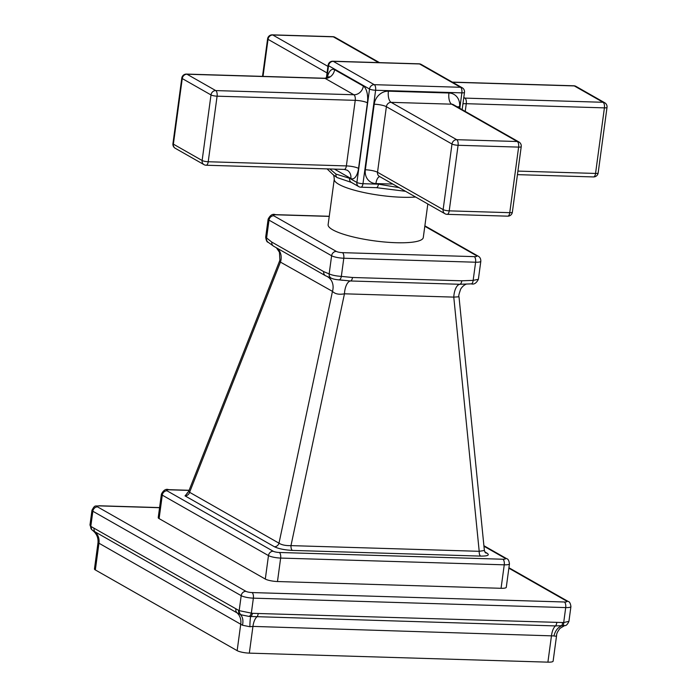<?xml version="1.0" encoding="UTF-8"?>
<svg xmlns="http://www.w3.org/2000/svg" width="697" height="697" viewBox="0 0 697 697"><rect width="100%" height="100%" fill="white"/><g stroke="black" fill="none" stroke-linecap="round" stroke-linejoin="round"><path stroke-width="1.05" d="M187.528 493.014L185.027 495.872L274.426 546.753C278.652 548.783 284.646 550.003 292.409 550.412L480.634 556.101C487.743 556.136 489.878 555.161 487.037 553.174A4.609 4.016 -60.4 0 1 485.461 552.765M509.455 563.821L506.283 587.292A9.218 1.891 -172.3 0 1 501.065 588.294L277.476 581.533A9.218 1.891 -172.3 0 1 265.304 579.059L159.108 518.612A9.218 1.891 -172.3 0 1 158.228 517.627L161.399 494.156A9.218 1.891 7.7 0 0 162.279 495.14L268.476 555.587A9.218 1.891 7.7 0 0 280.647 558.07L504.245 564.823A9.218 1.891 7.7 0 0 509.455 563.821C509.01 560.641 508.104 558.933 506.728 558.706L483.901 545.716M89.983 524.98L90.828 526.218A4.609 3.799 135.7 0 0 91.638 529.537L89.983 524.98L91.969 510.256A9.218 1.891 7.7 0 0 92.849 511.241L241.197 595.674A9.218 1.891 7.7 0 0 253.368 598.157L565.711 607.592A9.218 1.891 7.7 0 0 570.921 606.59C570.486 603.41 569.571 601.703 568.194 601.476L508.923 567.741M159.569 507.712L99.749 505.9A4.609 0.95 7.7 0 0 97.58 506.893L245.928 591.326A4.609 4.016 119.6 0 0 241.197 595.674L239.167 610.65L251.347 613.125A4.609 2.178 102.8 0 1 249.09 616.436L555.448 625.923L564.692 625.566M245.928 591.326A4.609 0.95 7.7 0 0 252.018 592.563L564.352 601.999A4.609 2.047 91.7 0 1 565.711 607.592L563.69 622.56L568.935 621.315L570.921 606.59M97.58 506.893A4.609 4.016 119.6 0 0 92.849 511.241L90.828 526.218L91.342 526.679A4.609 3.929 127.6 0 0 92.649 530.452A4.609 3.929 127.6 0 0 92.701 530.495L93.25 530.922A13.827 13.661 129.7 0 0 93.25 530.922A13.827 13.661 129.7 0 0 92.884 530.635M92.701 530.495L237.076 612.872L241.232 614.832L249.09 616.436M91.342 526.679L239.167 610.65A4.609 4.121 99.1 0 0 241.232 614.832M252.018 592.563A4.609 2.047 91.7 0 1 253.368 598.157L251.347 613.125L252.453 613.325L563.69 622.56A4.609 1.856 81.1 0 1 562.706 625.906M98.042 543.024A13.827 13.661 129.7 0 0 93.267 530.94C96.892 534.155 98.46 538.197 97.963 543.059L98.957 543.207A13.827 12.058 119.6 0 0 95.271 532.151A4.609 4.016 119.6 0 1 94.043 528.474M242.469 625.226L249.892 626.742L252.941 626.403L249.326 653.133A9.218 1.891 -172.3 0 1 237.154 650.649L95.341 569.937L98.957 543.207L242.469 625.226A13.827 8.904 117.6 0 0 240.247 614.466A4.609 4.086 110.7 0 1 238.618 610.502M249.892 626.742A13.827 1.411 89.2 0 1 250.693 616.601A4.609 2.117 96.7 0 0 252.453 613.325M258.178 613.735A4.609 2.047 91.7 0 1 256.862 616.897A13.827 6.142 91.7 0 0 252.941 626.403L553.976 635.925A13.827 10.089 95.4 0 1 561.346 625.984A4.609 1.969 86.8 0 0 562.54 622.691M553.976 635.925C555.857 636.466 556.737 636.065 556.615 634.723M568.935 621.315C567.532 624.468 566.095 625.889 564.622 625.584L560.005 628.363C557.609 631.482 556.485 633.782 556.624 635.263L556.624 635.228M556.624 635.263L553.122 661.157A9.218 1.891 -172.3 0 1 547.903 662.15L249.326 653.133M95.341 569.937A9.218 1.891 -172.3 0 1 94.461 568.952L97.963 543.059M292.409 550.412A4.609 2.047 91.7 0 1 290.98 545.62L479.205 551.31L484.38 550.499L459.001 296.791C458.347 296.591 458.94 293.96 460.787 288.889C462.52 286.336 464.481 284.698 466.668 283.993M480.634 556.101A4.609 2.047 91.7 0 1 479.205 551.31L453.773 297.114L459.001 296.8M274.426 546.753A4.609 4.016 119.6 0 0 278.992 543.181C281.71 544.958 285.709 545.768 290.98 545.62L344.457 293.812A13.827 6.142 91.7 0 1 350.53 280.978L339.256 279.854M185.027 495.872A4.609 4.016 119.6 0 0 189.593 492.3L278.992 543.181L332.469 291.363C335.004 294.003 339.003 294.814 344.457 293.812L453.773 297.114A13.827 6.142 91.7 0 1 459.846 284.28A4.609 2.047 -88.3 0 0 461.797 280.795L352.482 277.493L341.338 276.387C336.102 276.029 332.042 275.202 329.158 273.912L323.713 271.63L271.795 242.086L265.679 237.241C266.237 240.648 267.038 242.303 268.075 242.199L268.075 242.199A4.609 3.973 -55.5 0 1 266.559 238.278L269.007 220.13L331.615 255.755L329.158 273.912A4.609 4.06 -65.5 0 0 331.38 278.234L325.56 275.768A4.609 4.016 -60.4 0 1 323.713 271.63M186.935 493.38L188.634 491.481L189.593 492.3L280.551 261.819A13.827 12.058 119.6 0 0 276.979 248.115M188.634 491.481L279.384 261.514L332.469 291.363A13.827 12.058 119.6 0 0 327.712 276.822M329.237 216.401L275.907 214.789A4.609 0.95 7.7 0 0 273.738 215.782L336.346 251.417A4.609 0.95 7.7 0 0 342.436 252.654L474.248 256.635A4.609 2.047 91.7 0 1 475.607 262.22A9.218 1.891 7.7 0 0 480.825 261.227L478.377 279.323C476.373 283.182 474.012 284.698 471.285 283.862L459.854 284.28L350.539 280.978A4.609 2.047 -88.3 0 0 352.482 277.493M478.377 279.323L473.15 280.368L461.797 280.795M471.285 283.862A4.609 2.004 -91.2 0 0 473.15 280.368L475.607 262.22L343.795 258.238L341.338 276.387A4.609 2.091 -85.3 0 1 339.003 279.872L342.837 280.299M338.707 279.793A4.609 2.091 -85.3 0 0 339.003 279.872C335.423 279.549 332.878 279 331.38 278.234M332.844 36.68A4.609 2.047 91.7 0 1 333.305 36.819A4.609 4.016 -60.4 0 1 334.978 37.281A4.609 4.609 0 0 0 332.844 36.68L272.3 34.85A4.609 4.609 0 0 0 267.596 38.84A4.609 0.95 7.7 0 0 268.031 39.337A4.609 4.016 -60.4 0 1 272.762 34.989A4.609 2.047 -88.3 0 0 272.3 34.85M329.864 168.97L335.954 174.084L349.546 178.284L356.89 182.457L369.523 89.024L328.548 65.701A4.609 4.016 -60.4 0 1 333.279 61.353A4.609 2.047 -88.3 0 0 332.809 61.223L419.08 63.828A4.609 2.047 91.7 0 1 419.55 63.958A4.609 4.016 -60.4 0 1 421.223 64.429A4.609 4.609 0 0 0 419.08 63.828M333.096 174.659L336.921 177.5L351.393 182.414L358.737 186.596A4.609 4.609 0 0 0 360.872 187.197A4.609 2.047 -88.3 0 0 362.971 183.703L378.427 184.165L399.128 187.641M378.427 184.165A4.609 2.047 91.7 0 1 376.328 187.659L405.558 191.3M462.198 87.752A4.609 4.016 119.6 0 0 460.525 87.282A4.609 2.047 91.7 0 1 461.876 92.867A4.609 0.95 7.7 0 0 464.49 92.37A4.609 4.609 0 0 0 462.198 87.752L421.223 64.429M459.793 108.314L461.876 92.867L375.605 90.261A4.609 2.047 -88.3 0 0 374.254 84.677A4.609 4.016 119.6 0 0 369.523 89.024A4.609 0.95 7.7 0 0 375.605 90.261L362.971 183.703A4.609 0.95 -172.3 0 1 356.89 182.457A4.609 4.016 119.6 0 0 358.737 186.596M427.827 203.977L423.288 237.529A48.015 9.854 -172.3 0 1 385.528 242.094A48.015 9.854 -172.3 0 1 332.704 229.792A48.015 9.854 -172.3 0 1 328.121 224.661L334.264 179.207A48.015 9.854 -172.3 0 0 338.855 184.339A48.015 9.854 -172.3 0 0 402.274 197.26A48.015 9.854 -172.3 0 0 415.604 197.016M444.974 213.735L379.368 176.393A4.609 4.016 -60.4 0 1 377.521 172.264L443.126 209.605A4.609 4.016 119.6 0 0 444.974 213.735A4.609 4.609 0 0 0 447.117 214.336A4.609 2.047 -88.3 0 0 449.216 210.851A4.609 0.95 -172.3 0 1 443.126 209.605L451.996 144.035A4.609 0.95 7.7 0 0 458.086 145.281A4.609 2.047 -88.3 0 0 456.727 139.688A4.609 4.016 119.6 0 0 451.996 144.035L386.382 106.693A9.218 1.891 7.7 0 0 374.211 104.21A13.827 12.058 -60.4 0 1 388.403 91.176L448.946 93.006A13.827 12.058 -60.4 0 1 459.515 106.789L459.34 108.061M392.873 184.078L375.91 183.572A13.827 12.058 -60.4 0 1 365.341 169.78A9.218 1.891 7.7 0 1 377.521 172.264L386.382 106.693A4.609 4.016 -60.4 0 1 391.113 102.346L456.727 139.688L517.27 141.517A4.609 2.047 91.7 0 1 518.62 147.111L458.086 145.281L449.216 210.851L509.76 212.681L518.62 147.111A4.609 0.95 7.7 0 0 521.234 146.605A4.609 4.609 0 0 0 518.943 141.988A4.609 4.016 119.6 0 0 517.27 141.517L451.656 104.175A9.218 4.095 91.7 0 1 448.946 93.006M509.76 212.681A4.609 2.047 91.7 0 1 507.66 216.166A4.609 4.609 0 0 0 512.365 212.176A4.609 0.95 -172.3 0 1 509.76 212.681M186.508 74.082L324.654 78.256A4.609 2.047 91.7 0 1 325.124 78.395L186.979 74.222A4.609 2.047 -88.3 0 0 186.508 74.082A4.609 4.609 0 0 0 181.804 78.073A4.609 0.95 7.7 0 0 182.248 78.569L173.379 144.14A4.609 0.95 -172.3 0 1 172.934 143.643A4.609 4.609 0 0 0 175.226 148.269A4.609 4.016 -60.4 0 1 173.379 144.14L202.13 160.502A4.609 4.016 119.6 0 0 203.977 164.631A4.609 4.609 0 0 0 206.12 165.233A4.609 2.047 -88.3 0 0 208.22 161.748A4.609 0.95 -172.3 0 1 202.13 160.502L210.999 94.931L182.248 78.569A4.609 4.016 -60.4 0 1 186.979 74.222L215.73 90.584A4.609 4.016 119.6 0 0 210.999 94.931A4.609 0.95 7.7 0 0 217.089 96.177A4.609 2.047 -88.3 0 0 215.73 90.584L353.876 94.757A4.609 2.047 91.7 0 1 355.235 100.342A9.218 1.891 -172.3 0 1 367.406 102.825L358.546 168.395A13.827 6.142 91.7 0 1 350.844 178.458L334.421 169.11M452.527 82.246L574.302 85.923A4.609 4.016 -60.4 0 1 575.983 86.384L604.735 102.755A4.609 4.016 119.6 0 0 603.062 102.285A4.609 2.047 91.7 0 1 604.412 107.869A4.609 0.95 7.7 0 0 607.017 107.373L598.157 172.943A4.609 0.95 -172.3 0 1 595.552 173.44A4.609 2.047 91.7 0 1 593.452 176.933A4.609 4.609 0 0 0 598.157 172.943M189.053 490.409L169.179 489.808A4.609 0.95 7.7 0 0 167.01 490.793L273.207 551.24A4.609 0.95 7.7 0 0 279.297 552.477L502.886 559.238A4.609 0.95 7.7 0 0 505.055 558.245L483.953 546.23M487.037 553.174L484.79 551.893M505.055 558.245A4.609 4.016 -60.4 0 1 506.728 558.706M169.179 489.808A4.609 2.047 -88.3 0 0 168.718 489.669C165.938 488.606 163.499 490.096 161.399 494.156M167.01 490.793A4.609 4.016 119.6 0 0 162.279 495.14L159.108 518.612M273.207 551.24A4.609 4.016 119.6 0 0 268.476 555.587L265.304 579.059M279.297 552.477A4.609 2.047 91.7 0 1 280.647 558.07L277.476 581.533M502.886 559.238A4.609 2.047 91.7 0 1 504.245 564.823L501.065 588.294M564.352 601.999A4.609 0.95 7.7 0 0 566.522 601.014L508.862 568.194M99.749 505.9A4.609 2.047 -88.3 0 0 99.288 505.769C95.062 506.606 95.228 504.245 91.969 510.256M566.522 601.014A4.609 4.016 -60.4 0 1 568.194 601.476M235.847 609.187A4.609 4.016 119.6 0 0 237.076 612.872A13.827 12.058 119.6 0 1 240.761 623.92L237.154 650.649M556.755 622.752A4.609 2.047 91.7 0 1 555.448 625.923A13.827 6.142 91.7 0 0 551.519 635.42L547.903 662.15M325.56 275.768L273.642 246.215A4.609 4.016 -60.4 0 1 273.642 246.215L273.642 246.215A4.609 4.016 -60.4 0 1 271.795 242.086M273.738 215.782A4.609 4.016 119.6 0 0 269.007 220.13A9.218 1.891 7.7 0 1 268.127 219.137L265.679 237.241M336.346 251.417A4.609 4.016 119.6 0 0 331.615 255.755A9.218 1.891 7.7 0 0 343.795 258.238A4.609 2.047 91.7 0 0 342.436 252.654M474.248 256.635A4.609 0.95 7.7 0 0 476.417 255.642L424.813 226.272M476.417 255.642A4.609 4.016 -60.4 0 1 478.09 256.113L424.874 225.819M275.907 214.789A4.609 2.047 -88.3 0 0 275.446 214.65C272.666 213.587 270.227 215.085 268.127 219.137M327.947 66.389L272.762 34.989L333.305 36.819L378.61 62.599M333.279 61.353L419.55 63.958L460.525 87.282L374.254 84.677L333.279 61.353M335.954 174.084A4.609 4.016 119.6 0 0 336.921 177.5M332.809 61.223A4.609 4.609 0 0 0 328.104 65.213A4.609 0.95 7.7 0 0 328.548 65.701L326.893 77.925M327.224 77.803A13.827 6.142 91.7 0 1 334.586 69.7L363.337 86.071A13.827 6.142 91.7 0 1 367.406 102.825M365.341 169.78L374.211 104.21M349.546 178.284A4.609 4.016 119.6 0 0 351.393 182.414M388.403 91.176A9.218 4.095 91.7 0 0 391.113 102.346L451.656 104.175A4.609 4.016 -60.4 0 1 453.329 104.637L518.943 141.988M457.162 106.824A9.218 1.891 -172.3 0 1 459.515 106.789M379.743 176.611A9.218 4.095 -88.3 0 0 375.91 183.572M334.586 69.7A9.218 8.042 119.6 0 1 325.124 78.395L353.876 94.757A9.218 8.042 119.6 0 0 363.337 86.071M206.12 165.233L344.266 169.406A4.609 2.047 91.7 0 0 346.365 165.912L208.22 161.748L217.089 96.177L355.235 100.342L346.365 165.912A9.218 1.891 -172.3 0 1 358.546 168.395M344.266 169.406L347.15 170.199A9.218 8.042 -60.4 0 1 350.844 178.458M452.301 82.115L573.84 85.783A4.609 2.047 91.7 0 1 574.302 85.923L603.062 102.285L464.916 98.111A9.218 8.042 -60.4 0 1 463.732 97.981M517.923 171.096L595.552 173.44L604.412 107.869L466.267 103.696A9.218 1.891 7.7 0 0 462.939 103.836M465.23 111.407L466.267 103.696A4.609 2.047 -88.3 0 0 464.916 98.111L463.801 97.475M263.022 76.391L268.031 39.337L327.059 72.932M189.105 490.287L168.718 489.669M159.587 507.59L99.288 505.769M91.656 529.554L92.814 530.583M485.365 552.704L484.38 550.499M273.642 246.215L268.075 242.199M276.448 247.81L279.445 252.253L279.872 260.025L279.384 261.514M329.254 216.279L275.446 214.65M480.825 261.227C480.834 258.726 479.928 257.027 478.09 256.113M333.192 174.747C333.654 174.633 334.02 176.123 334.264 179.207M327.093 168.892L333.236 174.781M328.104 65.213L326.362 78.081M464.49 92.37L462.146 109.656M360.872 187.197L376.328 187.659M512.365 212.176L521.234 146.605M447.117 214.336L507.66 216.166M324.654 78.256C328.034 77.463 329.472 76.914 328.975 76.6L328.444 77.776M175.226 148.269L203.977 164.631M181.804 78.073L172.934 143.643M517.444 174.642L593.452 176.933M607.017 107.373A4.609 4.609 0 0 0 604.735 102.755M575.983 86.384A4.609 4.609 0 0 0 573.84 85.783M262.516 76.382L267.596 38.84M379.525 62.634L334.978 37.281"/></g></svg>

